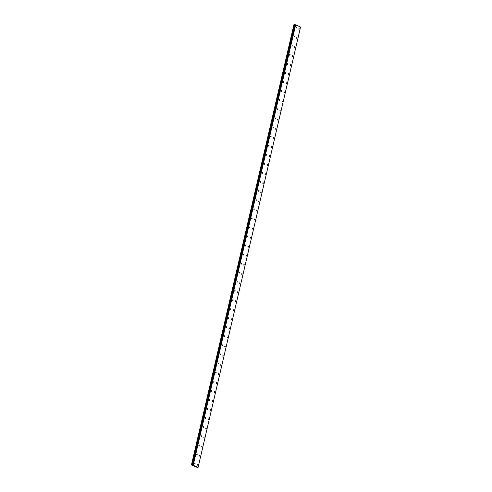 <?xml version="1.0" encoding="UTF-8"?>
<svg xmlns="http://www.w3.org/2000/svg" width="492" height="492" viewBox="0 0 492 492"><rect width="100%" height="100%" fill="white"/><g stroke="black" fill="none" stroke-linecap="round" stroke-linejoin="round"><path stroke-width="0.74" d="M296.485 27.706L296.295 27.066L296.141 28.112L296.485 27.706M294.376 36.789L294.179 36.144L294.025 37.189L294.376 36.789M197.809 464.756L197.618 464.116L197.464 465.161L197.809 464.756M199.924 455.678L199.734 455.032L199.389 455.438L199.58 456.078L199.924 455.678M202.04 446.601L201.843 445.955L201.689 447L202.04 446.601M204.149 437.517L203.959 436.878L203.805 437.923L204.149 437.517M206.265 428.44L206.074 427.794L205.724 428.2L205.92 428.839L206.265 428.44M208.374 419.356L208.184 418.717L208.03 419.762L208.374 419.356M210.49 410.279L210.299 409.639L210.145 410.685L210.49 410.279M212.599 401.201L212.409 400.556L212.064 400.962L212.255 401.601L212.599 401.201M214.715 392.118L214.524 391.478L214.371 392.524L214.715 392.118M216.824 383.04L216.634 382.395L216.289 382.801L216.48 383.446L216.824 383.04M218.94 373.963L218.749 373.317L218.405 373.723L218.596 374.363L218.94 373.963M221.056 364.879L220.859 364.24L220.705 365.285L221.056 364.879M223.165 355.802L222.974 355.156L222.821 356.208L223.165 355.802M225.281 346.725L225.09 346.079L224.739 346.485L224.936 347.124L225.281 346.725M227.39 337.641L227.199 337.002L227.046 338.047L227.39 337.641M229.506 328.564L229.315 327.918L228.971 328.324L229.161 328.963L229.506 328.564M231.615 319.486L231.424 318.841L231.08 319.247L231.271 319.886L231.615 319.486M233.731 310.403L233.54 309.763L233.386 310.809L233.731 310.403M235.846 301.325L235.65 300.68L235.496 301.725L235.846 301.325M237.956 292.248L237.765 291.602L237.611 292.648L237.956 292.248M240.071 283.164L239.881 282.525L239.721 283.57L240.071 283.164M242.181 274.087L241.99 273.441L241.646 273.847L241.836 274.487L242.181 274.087M244.296 265.003L244.106 264.364L243.755 264.764L243.952 265.409L244.296 265.003M246.406 255.926L246.215 255.287L246.062 256.332L246.406 255.926M248.522 246.849L248.331 246.203L247.986 246.609L248.177 247.248L248.522 246.849M250.631 237.765L250.44 237.126L250.287 238.171L250.631 237.765M252.747 228.688L252.556 228.042L252.212 228.448L252.402 229.094L252.747 228.688M254.862 219.61L254.665 218.965L254.512 220.01L254.862 219.61M256.972 210.527L256.781 209.887L256.627 210.933L256.972 210.527M259.087 201.449L258.897 200.804L258.546 201.21L258.743 201.855L259.087 201.449M261.197 192.372L261.006 191.726L260.662 192.132L260.852 192.772L261.197 192.372M263.312 183.288L263.122 182.649L262.771 183.049L262.968 183.694L263.312 183.288M292.26 45.867L292.07 45.227L291.916 46.273L292.26 45.867M290.145 54.95L289.954 54.304L289.61 54.704L289.8 55.35L290.145 54.95M288.035 64.028L287.845 63.382L287.5 63.788L287.691 64.427L288.035 64.028M285.92 73.105L285.729 72.465L285.575 73.511L285.92 73.105M283.81 82.189L283.62 81.543L283.275 81.949L283.466 82.588L283.81 82.189M281.695 91.266L281.504 90.62L281.16 91.026L281.35 91.666L281.695 91.266M279.585 100.343L279.394 99.704L279.044 100.104L279.241 100.749L279.585 100.343M277.47 109.427L277.279 108.781L276.935 109.187L277.125 109.827L277.47 109.427M275.36 118.504L275.163 117.859L275.01 118.91L275.36 118.504M273.245 127.582L273.054 126.942L272.9 127.988L273.245 127.582M271.129 136.665L270.938 136.02L270.594 136.425L270.784 137.065L271.129 136.665M269.019 145.743L268.829 145.097L268.484 145.503L268.675 146.149L269.019 145.743M266.904 154.82L266.713 154.18L266.559 155.226L266.904 154.82M264.794 163.904L264.604 163.258L264.253 163.664L264.45 164.303L264.794 163.904M262.679 172.981L262.488 172.341L262.334 173.387L262.679 172.981M260.569 182.058L260.379 181.419L260.028 181.819L260.225 182.464L260.569 182.058M258.454 191.142L258.263 190.496L257.919 190.902L258.109 191.542L258.454 191.142M256.344 200.219L256.147 199.58L255.994 200.625L256.344 200.219M254.229 209.303L254.038 208.657L253.884 209.703L254.229 209.303M252.113 218.38L251.922 217.735L251.578 218.141L251.769 218.78L252.113 218.38M250.004 227.458L249.813 226.818L249.659 227.864L250.004 227.458M247.888 236.541L247.697 235.896L247.353 236.301L247.544 236.941L247.888 236.541M245.779 245.619L245.588 244.973L245.237 245.379L245.434 246.018L245.779 245.619M243.663 254.696L243.472 254.056L243.319 255.102L243.663 254.696M241.554 263.78L241.363 263.134L241.012 263.54L241.203 264.179L241.554 263.78M239.438 272.857L239.247 272.211L238.903 272.617L239.094 273.263L239.438 272.857M237.328 281.934L237.132 281.295L236.978 282.34L237.328 281.934M235.213 291.018L235.022 290.372L234.678 290.778L234.868 291.418L235.213 291.018M233.097 300.095L232.907 299.45L232.753 300.501L233.097 300.095M230.988 309.173L230.797 308.533L230.643 309.579L230.988 309.173M228.872 318.256L228.682 317.611L228.337 318.017L228.528 318.656L228.872 318.256M226.763 327.334L226.572 326.694L226.222 327.094L226.418 327.74L226.763 327.334M265.422 174.211L265.231 173.565L264.887 173.971L265.077 174.611L265.422 174.211M267.537 165.134L267.347 164.488L267.002 164.894L267.193 165.533L267.537 165.134M269.647 156.05L269.456 155.41L269.302 156.456L269.647 156.05M271.762 146.973L271.572 146.327L271.227 146.733L271.418 147.372L271.762 146.973M273.878 137.895L273.681 137.25L273.527 138.295L273.878 137.895M275.987 128.812L275.797 128.172L275.643 129.218L275.987 128.812M278.103 119.734L277.912 119.089L277.562 119.495L277.759 120.134L278.103 119.734M280.212 110.651L280.022 110.011L279.868 111.057L280.212 110.651M282.328 101.573L282.137 100.934L281.984 101.979L282.328 101.573M284.438 92.496L284.247 91.85L283.902 92.256L284.093 92.896L284.438 92.496M286.553 83.412L286.362 82.773L286.209 83.818L286.553 83.412M288.663 74.335L288.472 73.689L288.127 74.095L288.318 74.741L288.663 74.335M290.778 65.258L290.587 64.612L290.243 65.018L290.434 65.657L290.778 65.258M292.894 56.174L292.697 55.534L292.543 56.58L292.894 56.174M295.003 47.097L294.813 46.451L294.468 46.857L294.659 47.503L295.003 47.097M297.119 38.019L296.928 37.374L296.578 37.779L296.774 38.419L297.119 38.019M224.647 336.411L224.457 335.772L224.303 336.817L224.647 336.411M222.538 345.495L222.341 344.849L222.187 345.894L222.538 345.495M220.422 354.572L220.232 353.933L220.078 354.978L220.422 354.572M218.307 363.656L218.116 363.01L217.962 364.055L218.307 363.656M216.197 372.733L216.006 372.087L215.662 372.493L215.853 373.133L216.197 372.733M214.082 381.81L213.891 381.171L213.737 382.216L214.082 381.81M211.972 390.894L211.781 390.248L211.437 390.654L211.628 391.294L211.972 390.894M209.856 399.971L209.666 399.326L209.321 399.732L209.512 400.371L209.856 399.971M199.291 445.371L199.1 444.725L198.756 445.131L198.946 445.77L199.291 445.371M197.181 454.448L196.991 453.802L196.646 454.208L196.837 454.854L197.181 454.448M195.066 463.526L194.875 462.886L194.721 463.931L195.066 463.526M299.228 28.936L299.038 28.296L298.884 29.342L299.228 28.936M201.406 436.287L201.216 435.648L201.062 436.693L201.406 436.287M203.522 427.21L203.325 426.564L203.171 427.616L203.522 427.21M205.631 418.132L205.441 417.487L205.096 417.892L205.287 418.532L205.631 418.132M207.747 409.049L207.556 408.409L207.206 408.809L207.403 409.455L207.747 409.049M293.933 24.6L191.437 464.965L294.105 24.625L191.462 464.958L196.136 467.074L198.092 467.388L193.196 465.198L295.674 24.84L300.563 27.029L198.092 467.388M193.196 465.198L192.231 465.069L294.702 24.711L294.105 24.625M192.212 465.075L294.683 24.711L192.231 465.069L191.665 464.989L294.142 24.631M294.702 24.711L295.674 24.84M193.042 465.155L295.514 24.797M245.342 240.416L244.832 240.342L295.009 24.723M192.532 465.081L244.819 240.385L245.33 240.459M244.832 240.342L245.397 240.453M192.458 465.106L294.929 24.748"/></g></svg>
